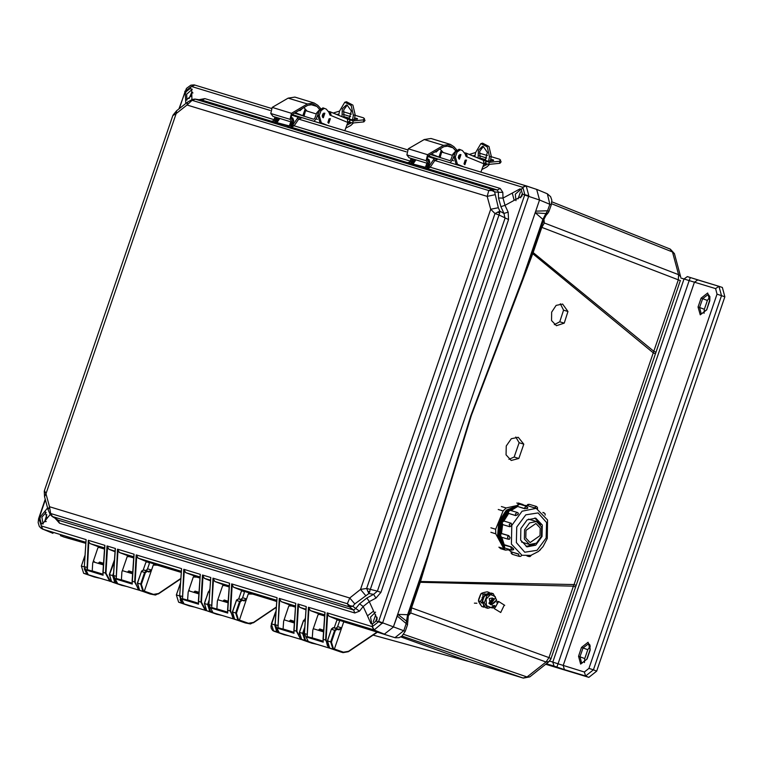 <?xml version="1.0" encoding="UTF-8"?>
<svg xmlns="http://www.w3.org/2000/svg" width="763" height="763" viewBox="0 0 763 763"><rect width="100%" height="100%" fill="white"/><g stroke="black" fill="none" stroke-linecap="round" stroke-linejoin="round"><path stroke-width="1.14" d="M548.998 661.616L546.012 661.979L527.014 677.01L523.17 678.021L470.113 661.883M680.472 280.698L678.307 279.792L653.834 351.276L655.999 352.182L680.31 280.593M674.473 253.755L672.527 251.981L678.622 274.642L678.307 279.792L541.797 227.326L533.165 252.563L653.834 351.276L574.043 584.572L576.189 585.364L575.579 587.062L573.423 586.146L548.95 657.63L546.012 661.979L410.771 613.004L408.1 615.97M408.424 614.635L409.054 613.099L408.396 615.016L407.604 614.654L406.45 621.034L407.661 622.226L407.499 624.735L397.103 615.951L539.517 200.001L536.656 189.377L539.517 200.001L549.799 204.265L547.319 193.773L537.028 189.51M408.396 615.016L407.7 622.417M409.054 613.099L419.307 582.293L573.423 586.146L574.043 584.572L420.508 581.501L428.262 555.817L427.776 555.722L470.723 415.797L522.75 278.342L542.922 219.41L543.723 219.773L545.879 215.519L548.263 212.782L545.974 213.526L542.922 219.41L535.416 212.915L545.974 213.526L547.567 210.779L549.017 211.389L551.248 204.875L549.799 204.265L547.567 210.779L535.693 211.179L535.416 212.915M560.29 303.76L563.542 310.131L559.765 321.833L564.191 323.178L556.408 325.744L551.563 320.517L551.62 312.201L556.17 305.41L562.627 304.008L567.968 311.476L564.191 323.178M559.765 321.833L554.31 324.647M508.94 459.297L514.176 457.075L518.878 458.506L511.191 460.48L506.031 454.882L506.241 445.993L511.286 438.744L518.315 437.275L523.819 444.171L518.878 458.506M93.296 561.816L103.406 564.887M469.264 661.645L373.069 635.102L469.97 661.836L523.323 678.069L402.034 636.065M655.999 352.182L655.436 353.889L653.366 352.907L532.755 253.659L533.165 252.563L532.316 252.219L543.723 219.773M400.833 636.914L469.817 661.788L400.89 636.886M428.262 555.817L471.353 415.501L532.755 253.659L531.954 253.24L532.316 252.219M543.933 219.2L544.296 223.015L541.797 227.326L540.948 226.993M670.038 249.053L672.527 251.981L551.582 203.683M93.487 560.795L94.831 562.274M92.189 570.934L102.91 574.186L87.373 569.713L88.756 541.902L90.234 543.59L104.521 549.055L98.456 547.214M377.199 631.993L348.491 651.316L343.445 652.174L334.356 649.027L343.684 621.797L384.371 634.167L393.279 627.119L397.952 614.434L407.604 614.654L427.776 555.722L419.307 582.293M336.206 628.311L337.599 626.652L339.678 620.577L337.284 619.852M276.721 601.559L273.631 600.491M419.65 581.263L420.508 581.501L411.515 607.853L410.771 613.004L408.844 613.729M408.787 613.881L410.542 613.357M531.954 253.24L522.75 278.342L523.18 278.6M544.315 222.615L543.285 221.051M337.599 626.652L341.595 627.863L339.125 629.876L339.077 629.265L335.825 628.283L337.98 626.7M63.844 536.999L85.809 543.37L63.758 536.971M127.65 556.093L133.716 557.934L119.438 552.469L133.792 556.837M146.362 561.787L148.947 562.569L149.271 563.867L147.564 568.855L151.57 570.075L153.277 565.087L154.231 564.191L181.27 572.403M193.916 576.246L199.982 578.087L185.695 572.622L200.059 576.99M223.111 585.126L229.177 586.966L214.899 581.511L229.253 585.87M241.823 590.82L243.96 591.468L244.294 592.765L242.586 597.753L246.583 598.974L248.29 593.986L249.243 593.089L276.731 601.435M289.377 605.278L295.443 607.119L281.156 601.664L295.519 606.022M318.572 614.158L324.637 615.999L310.36 610.543L324.714 614.911M97.292 577.524L98.971 578.039M87.907 574.606L84.416 573.595M84.226 568.74L86.877 574.262L94.221 576.962M341.252 627.691L339.077 629.265L336.826 628.712L334.642 630.286L330.675 641.883L331.419 642.131L333.479 648.684L334.356 649.027L333.822 649.447L330.484 648.436M329.635 648.092L327.518 640.92L330.675 641.883L332.945 649.103L343.102 652.661L348.491 651.316M343.445 652.174L342.911 652.603L340.288 651.802M284.857 620.071L284.284 619.232M246.23 598.793L244.065 600.376L244.112 600.977L246.583 598.974L239.344 620.128L238.809 620.557L234.623 619.194M236.406 613.242L235.662 612.985L239.63 601.387L241.814 599.823L244.065 600.376L238.628 598.85L236.473 600.433L240.374 601.645L236.406 613.242L238.466 619.785L248.433 623.285L253.478 622.417L276.34 607.033M188.9 589.98L189.844 591.172M151.217 569.904L149.043 571.477L149.1 572.088L151.57 570.075L144.321 591.23L143.787 591.659L140.459 590.638M141.384 584.344L140.64 584.086L144.617 572.488L146.801 570.924L149.043 571.477L143.616 569.951L141.46 571.535L145.361 572.746L141.384 584.344L143.454 590.886L153.42 594.387L158.466 593.528L180.85 578.459M122.5 570.228L122.853 570.8M543.246 221.165L544.296 223.015L678.622 274.642L680.615 276.559L674.521 253.898M64.073 537.066L60.334 535.616M69.5 538.411L64.016 537.047M244.112 600.977L238.619 598.85L240.803 599.384L242.977 597.81M149.1 572.088L143.606 569.951L145.79 570.486L147.965 568.912M333.479 648.684L332.945 649.103L329.673 648.111L339.897 651.688L329.931 648.264L325.582 640.1L327.165 612.918L329.063 616.227L337.084 619.518L394.91 637.687L403.818 630.639L406.05 624.124L406.45 621.034L397.952 614.434M390.618 636.38L376.932 631.907L390.637 636.39M93.859 576.857L83.606 573.271L81.317 566.051L84.931 555.922M327.518 640.949L331.352 629.294L333.631 627.739L336.321 628.254M304.742 627.243L302.653 633.357L304.923 640.577L306.335 640.5L305.801 640.93L301.652 639.585L299.497 632.403L303.474 620.805L305.162 621.32M299.497 632.422L299.001 635.703L300.698 639.022L317.017 644.354M315.338 643.838L312.267 643.285M278.133 632.279L273.612 631.058L271.342 623.848L275.443 612.279L275.958 612.441M275.214 623.133L274.632 624.84L276.902 632.06L288.996 635.827M248.433 623.285L253.43 622.78L276.32 607.367M244.923 622.799L234.661 619.213L232.505 612.031L235.662 612.985L237.932 620.205L245.276 622.904M242.586 597.753L241.184 599.413M208.948 603.066L208.375 604.716L210.445 611.258L211.141 611.535M220.326 614.94L222.004 615.455M211.294 611.678L207.45 611.01M208.375 604.716L207.641 604.468L209.911 611.688L217.255 614.387M180.106 599.68L181.441 602.131M192.305 606.423L193.983 606.928M183.025 603.457L178.618 602.169L176.329 594.949L180.497 583.409M179.629 595.903L181.89 603.161L189.234 605.86M153.42 594.387L158.418 593.881L180.821 578.793M141.451 571.554L137.359 583.094L139.629 590.304L149.872 593.891L139.648 590.314L137.493 583.132L140.64 584.086L142.919 591.306L150.263 594.015M147.564 568.855L146.172 570.524M113.573 572.803L112.619 575.569L113.363 575.836L115.604 582.436M125.313 586.051L126.992 586.556M116.186 582.932L111.589 581.778L109.462 574.625M114.345 561.73L109.471 574.606L112.619 575.569L114.898 582.789L122.242 585.488M208.452 591.926L204.35 603.466L206.62 610.686L216.864 614.272L206.639 610.686L204.474 603.523M305.458 640.157L303.397 633.614L299.363 632.365L303.436 620.519L305.305 619.194L303.464 620.824M276.044 611.277L275.443 612.308M209.835 590.371L208.452 591.907L209.701 592.288M514.176 457.075L519.088 442.74L515.75 437.008M519.088 442.74L523.819 444.171M563.542 310.131L567.968 311.476M456.789 149.891L453.88 146.668L450.323 144.36L443.503 145.371L427.576 154.708L426.183 160.735L428.377 163.673L429.283 162.586L427.08 159.639L427.919 156.024L443.847 146.687L449.884 145.8L453.031 147.831L455.616 150.702M440.013 148.938L443.284 152.562M450.323 144.36L431.009 138.494L424.19 139.495L408.272 148.833L406.87 154.86L409.063 157.798L428.377 163.673M452.459 155.356L441.672 152.075L440.07 157.722M463.98 163.873L465.106 160.192M466.441 160.077L464.905 164.684L466.441 160.077M465.554 160.011L464.257 164.274M460.947 154.584L459.402 159.19L460.947 154.584M460.051 154.517L458.754 158.771M439.822 157.044L439.154 156.501M439.297 156.682L439.746 156.501M464.753 152.924L466.031 153.058L467.118 155.795L466.126 156.51L465.058 153.764L462.416 150.54L460.413 149.729L457.094 151.98L455.673 151.551L453.89 156.463L456.016 163.807L462.855 166.62M485.697 159.705L479.765 157.903M491.219 156.701L499.775 159.305L501.091 161.861L499.927 163.253L488.568 164.417L484.343 163.063M493.585 160.507L488.024 161.184L479.278 158.523M472.869 155.881L475.072 155.414M493.527 160.068L490.781 159.238M486.737 158.008L479.402 155.776M469.331 154.422L475.597 152.524M500.538 159.915L499.364 161.289L489.341 162.3L483.532 160.364M479.45 153.125L487.452 155.557M466.126 156.51L483.961 163.864L483.437 160.287L466.155 153.125M460.242 149.682L459.002 149.3L455.673 151.551M441.252 152.409L440.642 152.409M464.266 167.049L457.428 164.236L455.301 156.892L457.094 151.98M483.961 163.864L480.9 172.114M438.668 149.72L436.093 152.095L435.406 151.637M436.55 150.969L435.444 151.684M431.381 154.002L438.925 157.111L441.291 150.359M458.239 157.521L458.925 155.261M459.908 154.555L458.668 158.666M485.144 160.306L487.414 152.438L483.237 146.534L482.416 146.401L478.372 150.225L478.096 158.036M483.294 146.553L479.784 151.274L480.041 158.752M429.149 156.148L428.92 155.442M450.036 162.729L452.24 160.259L455.187 152.905M456.36 150.33L452.879 154.212L450.828 159.829L449.741 160.659L430.523 154.498M488.597 161.308L489.493 156.701L491.286 156.253L489.007 146.458L482.617 143.196L480.881 143.635L475.597 152.476L474.796 156.673M489.255 164.579L486.889 166.944L481.92 169.472M491.286 156.253L490.342 161.279M482.922 166.725L487.481 164.093M480.881 143.635L487.261 146.897L489.493 156.701M320.679 108.499L317.77 105.275L314.213 102.967L307.394 103.978L291.476 113.315L290.074 119.343L292.267 122.28L293.173 121.183L290.98 118.246L291.819 114.631L307.737 105.294L313.784 104.397L316.931 106.438L319.516 109.309M303.903 107.545L307.174 111.169M314.213 102.967L294.909 97.101L288.09 98.103L272.162 107.44L270.77 113.468L272.963 116.405L292.267 122.28M316.359 113.964L305.572 110.683L303.96 116.329M327.88 122.481L328.996 118.799M330.341 118.685L328.796 123.291L330.341 118.685M329.444 118.618L328.147 122.881M324.838 113.182L323.302 117.798L324.838 113.182M323.951 113.124L322.654 117.378M303.712 115.652L303.045 115.099M303.188 115.289L303.636 115.108M328.653 111.532L329.921 111.665L331.018 114.402L330.026 115.118L328.958 112.371L326.306 109.147L324.313 108.336L320.985 110.587L319.573 110.158L317.78 115.07L319.907 122.404L326.745 125.227M349.588 118.313L343.655 116.51M355.11 115.308L363.674 117.912L364.991 120.468L363.827 121.861L352.458 123.015L348.233 121.67M357.475 119.114L351.915 119.791L343.178 117.13M336.769 114.488L338.963 114.021M357.427 118.675L354.671 117.836M350.637 116.615L343.293 114.383M333.231 113.029L339.487 111.131M364.428 118.523L363.255 119.896L353.231 120.897L347.432 118.971M343.35 111.732L351.342 114.164M330.026 115.118L347.861 122.471L347.337 118.894L330.055 111.732M324.132 108.289L322.902 107.907L319.573 110.158M305.143 111.017L304.532 111.017M328.157 125.657L321.318 122.833L319.192 115.499L320.985 110.587M347.861 122.471L344.79 130.721M302.568 108.327L299.983 110.702L299.296 110.244M300.441 109.576L299.344 110.292M295.271 112.6L302.825 115.718L305.19 108.966M322.129 116.129L322.816 113.868M323.808 113.162L322.558 117.273M349.044 118.914L351.314 111.045L347.136 105.141L346.316 105.008L342.263 108.832L341.986 116.644M347.194 105.16L343.684 109.882L343.941 117.359M293.049 114.755L292.82 114.04M313.936 121.327L316.14 118.866L319.077 111.512M320.26 108.937L316.769 112.819L314.728 118.427L313.631 119.266L294.413 113.105M352.496 119.915L353.393 115.308L355.176 114.86L352.897 105.065L346.516 101.794L344.771 102.232L339.497 111.083L338.696 115.28M353.155 123.186L350.789 125.552L345.82 128.079M355.176 114.86L354.242 119.886M346.822 125.323L351.381 122.7M344.771 102.232L351.161 105.504L353.393 115.308M50.158 514.529L50.663 513.489L347.365 603.724L349.702 598.03L354.776 603.953L368.911 593.538L366.621 588.492L494.987 213.573L490.704 209.281L498.325 207.727L494.653 191.856L491.868 190.569L488.806 190.607L492.078 189.405L195.376 99.171L192.104 100.373L187.021 105.046L487.223 196.349L490.704 209.281L360.546 589.446L349.702 598.03L49.5 506.727L46.018 493.795L176.177 113.62L187.021 105.046L187.507 102.137L192.209 99.438L194.861 99.085M498.525 197.97L503.046 198.084L505.001 205.361L500.871 206.697L498.525 197.97L498.306 192.238L494.653 191.856L492.078 189.405L497.409 189.958L498.306 192.238L502.827 192.352L500.213 188.432L497.409 189.958L427.423 168.671L430.256 167.164L500.213 188.432M44.473 490.552L172.839 115.633M50.11 514.443L52.466 516.57L349.168 606.814L347.365 603.724L349.769 605.593L352.754 606.318L354.776 603.953M50.339 514.815L48.05 509.646L49.5 506.727L50.663 513.489L52.466 516.57L58.274 520.175L59.524 523.199L55.194 518.354M51.989 516.379L58.274 520.175L353.603 609.99L349.168 606.814L352.754 606.318L355.787 608.492L353.603 609.99L354.843 613.013L59.524 523.199M366.908 597.992L369.321 601.654L363.226 606.48L359.592 603.781L366.908 597.992L373.565 594.425L377.389 591.172L380.928 592.384L375.987 598.087L373.565 594.425L368.911 593.538L498.954 214.956L494.987 213.573L499.832 211.122L498.325 207.727M365.601 595.388L360.546 589.446L366.621 588.492L377.389 591.172L505.039 218.332L504.009 213.44L499.832 211.122L499.67 212.944L497.552 212.066M192.257 89.319L186.677 94.211L186.973 100.153M186.201 91.627L189.777 88.804L191.36 86.477L185.18 91.36L186.201 91.627L185.323 93.715L185.781 103.501M191.923 99.552L191.656 88.966L189.777 88.804M46.133 512.316L41.898 517.076L43.119 523.971M47.602 507.967L40.544 516.58L39.972 518.745L38.951 518.478L42.366 529.007L85.885 542.274M45.027 511.096L46.991 518.42L42.499 523.857L41.116 522.998L39.972 518.745M375.539 612.117L370.532 617.029L371.743 623.905M329.063 616.227L374.166 629.923L372.392 626.661L378.572 621.769L376.149 620.987L372.573 623.81L371.047 623.772L367.499 615.846L373.622 611.029L369.321 601.654L375.987 598.087M376.149 620.987L377.237 618.974L373.622 611.029M520.891 189.262L515.311 194.164L516.026 200.631M374.166 629.923L382.673 622.77L528.845 195.776L524.81 194.651L522.827 187.278L521.234 189.606L520.051 188.833L503.046 198.084L502.827 192.352M521.234 189.606L522.378 193.869L524.696 195.023L378.572 621.769L382.444 623.381M499.67 212.944L498.954 214.956L508.578 219.544L508.139 212.095L505.001 205.361L522.016 196.11L522.378 193.869M192.982 93.019L191.866 91.97L189.043 98.665M46.81 514.777L44.683 521.739L46.247 521.539M375.72 614.787L373.307 621.692L375.72 614.787M377.122 617.296L375.873 620.653M520.5 191.923L518.087 198.828L520.5 191.923M521.902 194.431L520.652 197.789M494.853 194.803L487.223 196.349L488.806 190.607L192.104 100.373L192.209 99.438L195.07 99.104L201.174 100.01M173.067 115.003L176.663 110.711L176.177 113.62L172.848 115.604L44.483 490.514L46.018 493.795L44.578 496.713L44.264 491.21M201.661 100.048L195.328 99.152M367.499 615.846L363.226 606.48L359.43 611.182L355.787 608.492L359.592 603.781M508.139 212.095L504.009 213.44L500.871 206.697M415.911 159.887L413.298 163.673L412.421 163.101L412.735 163.969L425.315 167.326M408.491 162.834L407.576 162.748L410.084 161.947M411.123 162.605L410.78 163.721L412.058 163.053L411.219 162.376L412.421 163.101L414.872 159.562M288.748 126.238L287.479 126.219L290.684 127.192L291.867 126L290.913 125.781L290.684 127.192L291.313 127.278L294.146 125.761L410.198 161.06M287.851 126.267L289.74 125.428L292.019 125.714L292.839 124.922L294.146 125.761L298.753 119.114L406.307 151.827M279.811 118.494L277.188 122.271L276.32 121.708L276.626 122.576L289.206 125.933M272.381 121.441L271.475 121.355L273.974 120.554M275.014 121.212L274.67 122.328L275.958 121.66L275.119 120.983L276.32 121.708L278.772 118.17M272.029 121.412L202.09 100.144L204.894 98.618L274.098 119.667M427.967 167.393L427.013 167.183L426.784 168.585L428.949 166.315L430.256 167.164L434.853 160.516L522.827 187.278L526.193 185.905L438.086 159.085L434.853 160.516L433.546 159.667L434.424 158.675L438.096 159.095L525.793 185.762M424.857 167.631L423.589 167.612L425.849 166.82L428.119 167.107L429.807 162.166L428.787 161.928M191.742 95.604L185.628 100.43M199.105 99.676L204.894 98.618M359.43 611.182L354.843 613.013M514.128 200.335L512.25 193.087M410.036 162.014L407.824 162.786M291.867 126L293.707 120.764L292.687 120.535M408.138 162.805L290.655 127.001M273.936 120.621L271.723 121.393M423.961 167.66L426.765 168.394M331.419 642.131L335.386 630.543L337.027 629.361L336.826 628.712L333.173 627.701L331.457 629.036L327.079 642.112L327.289 645.422L328.719 647.549L330.532 648.455L308.586 641.778M323.245 642.141L307.069 637.219L308.452 607.224L324.99 612.26L323.15 641.521M111.274 581.635L109.815 581.32L105.456 573.156L107.039 545.974L115.356 548.502L113.458 575.588L117.54 583.676L140.02 590.467L139.009 590.2L134.66 582.035L136.243 554.854L181.623 568.654L179.725 595.741L184.112 603.934L206.544 610.648L205.276 610.352L200.917 602.188L202.5 575.006L210.817 577.534L208.919 604.62L213.001 612.708L235.3 619.47L234.47 619.232L230.121 611.068L231.704 583.886L277.083 597.687L275.185 624.773L279.258 632.861L301.852 639.671L300.736 639.384L296.387 631.22L297.961 604.038L306.278 606.566L304.389 633.652L308.462 641.74L304.303 633.605M324.99 612.26L324.895 613.614M308.452 607.224L310.36 610.543M306.278 606.566L306.182 607.92M297.961 604.038L299.869 607.348L305.963 609.847M294.051 633.261L277.875 628.34L279.258 598.345L295.786 603.38L293.955 632.641M295.786 603.38L295.691 604.735M279.258 598.345L281.156 601.664M277.083 597.687L276.988 599.041M231.704 583.886L233.602 587.195L241.623 590.486L276.75 601.168M227.784 613.109L211.609 608.187L212.991 578.192L229.529 583.228L227.689 612.489M229.529 583.228L229.434 584.582M212.991 578.192L214.899 581.511M210.817 577.534L210.722 578.888M202.5 575.006L204.408 578.316L210.502 580.815M198.59 604.22L182.414 599.308L183.797 569.312L200.326 574.348L198.494 603.609M200.326 574.348L200.23 575.703M183.797 569.312L185.695 572.622M181.623 568.654L181.527 570.009M136.243 554.854L138.141 558.163L146.162 561.444L181.289 572.136M132.323 584.077L116.148 579.155L117.531 549.16L134.069 554.196L132.228 583.457M134.069 554.196L133.973 555.55M117.531 549.16L119.438 552.469M115.356 548.502L115.261 549.856M107.039 545.974L108.947 549.284L115.041 551.783M111.284 581.635L88.46 574.835M103.129 575.188L86.944 570.276L88.336 540.28L104.865 545.307L103.024 574.577M41.116 522.998L41.173 525.945L86.162 539.622L84.264 566.709L88.336 574.787L84.178 566.651L87.268 567.5M104.865 545.307L104.769 546.67M88.336 540.28L88.756 541.902M86.162 539.622L86.066 540.977M410.198 161.651L411.219 162.376L412.43 158.828M302.034 117.712L298.753 119.114L297.446 118.275L298.323 117.283L301.986 117.702L298.095 116.434L407.27 149.72L302.034 117.712M274.089 120.258L275.119 120.983L276.33 117.435M191.618 86.534L194.823 85.103L191.618 86.534L270.207 110.435M194.823 85.103L271.161 108.327L194.155 84.931L190.817 85.151L186.468 88.432L178.895 108.947M39.066 518.106L45.37 499.698M41.173 525.945L42.795 529.169L52.914 533.366L41.126 528.311L39.333 526.356L38.169 522.55L38.665 518.535M434.204 157.827L428.234 155.843L438.086 159.085L434.204 157.827L434.424 158.675L427.48 156.377M327.289 645.431L326.097 640.138L323.007 639.289L324.847 612.985M334.223 627.882L336.731 620.548L337.885 619.775L337.084 619.518M307.069 637.219L308.881 608.855M319.153 614.11L318.018 614.854L312.82 630.047L312.305 637.878L323.035 641.149L307.489 636.666M300.469 638.831L296.902 631.259L293.812 630.41L295.653 604.105M305.4 617.896L304.952 619.203M275.195 624.678L279.382 632.899M277.875 628.34L279.678 599.976M293.831 632.269L278.295 627.777M289.959 605.231L288.824 605.975L283.626 621.168L283.121 629.008L293.831 632.26M232.81 617.649L230.636 611.106L227.546 610.257L229.386 583.953M238.752 598.879L241.27 591.516L242.424 590.743L241.623 590.486M211.609 608.187L213.421 579.823M216.835 608.836L227.574 612.117L212.028 607.634M234.47 619.232L237.932 620.205L238.466 619.785M223.693 585.078L222.558 585.822L217.36 601.015L216.864 608.855M205.6 610.066L201.442 602.226L198.351 601.378L200.192 575.073M209.939 588.864L209.367 590.533M205.953 598.802L204.837 602.045M179.734 595.645L183.921 603.867M182.414 599.308L184.217 570.934M194.489 576.199L193.363 576.942L188.156 592.136L187.641 599.956L198.37 603.237L182.834 598.745M138.275 589.37L135.175 582.074L132.085 581.225L133.926 554.92M143.263 569.904L145.809 562.484L146.963 561.711L146.162 561.444M116.148 579.155L117.96 550.781M121.374 579.804L132.104 583.085L116.567 578.592M128.232 556.046L127.097 556.79L121.899 571.983L121.403 579.823M110.244 580.834L105.981 573.194L102.891 572.345L104.731 546.041M114.479 559.832L113.611 562.35M111.274 568.902L109.462 574.196M86.944 570.276L87.373 569.713M109.815 581.32L110.606 581.177M99.028 547.166L97.902 547.91L92.695 563.104L92.199 570.943M327.165 612.918L372.144 626.595L373.765 629.818L384.371 634.167L393.279 627.119L539.517 200.001L524.696 195.023M528.845 195.776L526.193 185.905M426.698 158.513L428.959 159.457L429.807 162.166M290.598 117.12L292.849 118.065L293.707 120.764M337.589 619.747L340.603 620.662M242.129 590.715L276.75 601.234M146.668 561.682L181.279 572.202M298.095 116.434L292.124 114.45L298.095 116.434L298.323 117.283L291.38 114.984M319.668 629.017L323.646 630.228L319.668 629.017L318.629 630.333M290.465 620.138L294.442 621.349L290.465 620.138L289.435 621.454M224.198 599.985L228.185 601.196L224.198 599.985L223.168 601.301M195.004 591.106L198.981 592.317L195.004 591.106L193.974 592.422M128.737 570.953L132.724 572.164L128.737 570.953L127.707 572.269M99.543 562.073L103.52 563.285L99.543 562.073L98.513 563.39M428.959 159.457L428.243 160.02L428.682 161.785M292.849 118.065L292.143 118.627L292.582 120.392M546.337 663.753L554.062 666.099L552.841 662.055L558.02 663.781L689.208 280.612L684.001 278.953L552.841 662.055L549.598 661.073M715.58 288.652L718.937 286.325L690.277 277.532L689.208 280.612L715.58 288.652L717.067 294.184L588.969 668.34L584.334 672.003L558.02 663.781L556.904 667.062L564.401 669.609L563.18 665.565L694.425 282.224L697.783 279.887L718.899 286.306M680.844 277.99L684.001 278.953L687.358 276.616L697.83 279.907M698.088 307.031L700.196 314.871L706.757 309.673L709.79 300.832L707.683 292.992L701.111 298.19L698.088 307.031L699.566 307.537L702.589 298.695L708.236 294.394L709.857 296.626L709.79 300.832M587.176 658.936L581.683 663.333L579.985 656.8L583.008 647.959L588.654 643.657L589.828 644.706L590.209 650.095L588.101 642.255L581.53 647.453L578.507 656.294L580.614 664.134L587.176 658.936L590.209 650.095M706.824 309.74L701.264 314.07L699.566 307.537L704.335 309.311L704.03 313.288M588.969 668.34L593.404 669.838L585.564 676.047L564.401 669.609M719.156 286.392L722.418 287.479L718.937 286.325L721.502 295.691L717.067 294.184M545.688 664.268L588.826 677.382L585.564 676.047L584.334 672.003M722.418 287.479L724.85 296.797L596.676 671.182L588.826 677.382M590.314 646.089L587.787 649.733L584.754 658.574L584.448 662.551M709.895 296.826L707.368 300.469L704.335 309.311M492.755 598.154L488.892 603.247L490.781 604.63M493.737 598.45L489.875 603.543L491.763 604.925M494.72 598.755L490.857 603.838L492.745 605.221M496.608 600.138L491.839 604.134L496.608 600.138M496.274 600.977L493.146 603.6L496.274 600.977M482.102 593.08L485.316 592.183M480.614 605.002L478.782 601.845M478.62 599.508L480.375 594.749M485.068 593.824L483.246 594.158L481.081 593.5L483.732 592.555L487.147 591.84L489.302 592.498L488.196 592.956M481.548 599.594L480.528 601.473L478.363 600.815L481.081 593.5M483.246 594.158L482.807 596.199M483.341 605.879L483.866 607.129L481.711 606.48L478.363 600.815M480.528 601.473L481.682 603.028M483.866 607.129L485.001 606.928M489.846 593.204L489.302 592.498M496.761 602.703L497.877 602.808L495.321 607.434L494.5 605.402M504.257 605.126L500.681 612.546L494.252 608.569L493.413 607.367L491.496 607.682L492.478 607.987M496.894 601.387L498.678 601.549L494.252 608.569M489.541 593.271L482.073 597.687L483.904 606.289L484.858 606.738M489.484 593.28L485.592 594.387M484.457 595.474L482.35 601.187M482.454 602.627L484.658 606.471M491.305 607.529L492.412 607.958M496.408 599.766L493.146 593.662L487.08 595.321L484.362 602.646L487.71 608.302L493.756 606.642L493.413 607.367M487.08 595.321L484.925 594.673L487.576 593.719L490.99 593.013L493.146 593.662M496.026 599.308L495.197 596.609L490.495 594.615L486.107 599.098L486.412 605.584L491.114 607.586L494.147 605.498M493.766 606.642L494.462 605.421M492.44 597.992L489.283 598.526L490.437 604.582M484.362 602.646L482.206 601.988L484.925 594.673M487.71 608.302L485.545 607.644L482.206 601.988M524.534 529.865L524.353 539.04L529.512 544.486L536.446 543.122L541.472 536.17L541.654 526.995L536.494 521.549L529.56 522.913L524.534 529.865M540.357 524.419L534.834 517.982M542.016 536.475L542.255 525.02L535.798 518.211L527.138 519.908L520.862 528.606L520.624 540.07L527.08 546.871L535.74 545.173L542.016 536.475M540.547 524.696L534.892 517.991M511.191 523.256L511.677 525.354L509.989 526.794L509.179 524.505L511.153 523.237L504 521.062L502.14 522.359L502.55 524.448M511.696 525.287L509.894 526.766L502.855 524.62L509.989 526.794M502.951 524.658L501.711 522.254L504 521.062L510.981 523.189M501.472 533.49L500.49 534.844L501.262 537.123L500.051 534.729L501.472 533.49L502.645 524.534M508.816 535.664L510.018 537.734L509.398 539.25L508.301 539.26L507.529 536.98L508.816 535.664L501.777 533.518M510.018 537.734L509.493 539.222L508.301 539.26L501.262 537.123M504.209 544.753L504.696 547.987L503.57 546.995L504.209 544.753L501.787 537.276M511.534 546.937L513.642 549.608L511.744 550.123L510.962 547.844L511.534 546.937L504.486 544.792M513.423 548.587L513.642 549.608M507.052 548.702L511.572 551.916L512.307 554.329L519.345 556.465L518.573 554.186L511.153 551.773M518.621 554.052L511.572 551.916M502.226 524.257L501.177 533.07M501.606 522.817L500.318 534.234M500.738 536.866L503.218 543.065M516.484 506.661L507.147 511.782L500.757 522.159L499.441 534.72L503.876 544.944M517.171 506.174L506.89 510.819L499.784 521.863L498.563 535.006L503.59 545.364M517.171 505.859L506.346 510.151L498.821 521.568L497.705 535.349L503.437 545.803M540.042 535.636L540.194 528.015L535.903 523.485L525.965 530.399L525.812 538.029L530.104 542.55L540.042 535.636M503.733 548.635L505.478 550.133L500.681 548.673L498.935 547.166L503.733 548.635L495.74 533.785L490.933 532.326M501.377 506.498L506.184 507.958L517.238 505.449M520.967 504.601L516.799 502.998M506.184 507.958L503.075 510.924L498.277 509.465M490.857 527.805L495.654 529.274L503.075 510.924M495.654 529.274L495.74 533.785M505.478 550.133L508.234 549.875M524.162 505.173L521.596 504.457M513.852 508.082L510.18 510.285M507.91 512.278L501.987 521.72M506.594 515.254L503.361 520.986M536.208 508.387L522.045 511.172L511.782 525.383L511.401 544.133L521.959 555.264L530.857 555.369L538.44 551.458L543.075 546.585L547.281 538.497L547.519 519.937L536.208 508.387L527.395 505.716L534.434 507.862M527.395 505.716L522.884 505.182M527.252 508.492L527.91 507.948L524.62 508.692L524.744 507.614L526.604 506.317L519.565 504.171L517.695 505.468L517.572 506.422L517.524 504.868L519.565 504.171M527.252 508.435L524.61 508.568L517.572 506.422L524.62 508.692M517.581 506.556L511.01 510.533M518.01 514.586L518.354 513.222L517.915 514.682L515.674 515.626L515.483 513.757L517.343 512.459L510.304 510.313L508.435 511.611L508.578 513.385L503.523 520.986M517.982 514.539L515.616 515.53L508.578 513.385L515.674 515.626M508.635 513.48L503.857 521.024M526.203 546.556L534.634 544.133M526.155 546.527L534.319 544.257M510.304 510.313L508.272 511L508.368 513.346M511.315 551.84L506.918 548.654M407.49 624.725L407.661 622.226M491.868 190.569L492.145 189.424M349.778 605.593L349.235 606.833M369.912 591.926L367.718 591.277M410.666 607.52L548.95 657.63L551.105 658.536L548.568 661.969M680.682 277.074L680.615 276.559M549.017 211.389L548.263 212.782L548.959 211.341M403.675 634.301L527.014 677.01L529.799 676.838L548.797 661.807L550.829 659.232L575.579 587.062M377.427 632.069L348.519 651.526M244.208 591.63L242.062 590.886M93.82 576.847L83.568 573.251M337.027 629.361L339.125 629.876M318.238 614.453L319.678 614.492M288.853 605.889L291.657 605.975M252.687 594.119L248.29 593.986M276.32 607.272L253.507 622.637M224.665 585.593L222.691 585.536M196.644 577.076L193.354 576.971M157.664 565.221L153.277 565.087M180.831 578.697L158.494 593.738M129.643 556.704L127.163 556.628M87.173 574.186L83.606 573.271L81.317 566.051L84.97 555.378M378.715 621.406L405.267 631.249L401.786 636.266L399.097 637.687L395.31 637.782M331.495 629.332L335.386 630.543M303.397 633.614L304.532 630.286M302.491 639.919L311.886 643.161L301.633 639.575M277.274 631.564L275.09 626.185M283.846 634.635L274.48 631.402L287.317 635.321M240.374 601.645L242.014 600.462M253.478 622.417L250.445 623.953L245.076 622.856M188.881 605.755L178.618 602.169L182.3 602.97M145.361 572.746L147.001 571.573M158.466 593.528L155.433 595.054L150.063 593.957M121.88 585.383L111.627 581.797L114.898 582.789L115.432 582.369M84.168 566.909L81.45 566.089M271.475 623.876L275.09 624.992M273.593 631.049L277.417 631.697M276.053 611.125L270.932 626.089L271.246 628.378L272.677 630.505L274.48 631.402M236.473 600.452L232.496 612.05M234.642 619.203L232.372 611.993L236.53 599.976L238.6 598.841M210.445 611.258L209.911 611.688L206.601 610.677M209.157 600.023L207.641 604.468L204.484 603.504L208.318 591.878L209.835 590.333M143.454 590.886L142.919 591.306L139.61 590.295M143.606 569.951L141.508 571.077L137.483 583.151M113.429 563.037L114.24 563.256M179.62 595.941L176.463 594.978M453.031 147.831L446.136 145.733M426.183 160.735L406.87 154.86M427.576 154.708L408.272 148.833M443.503 145.371L424.19 139.495M488.568 164.417L489.341 162.3M486.317 161.346L485.545 163.454M499.927 163.253L499.364 161.289M486.079 161.279L485.306 163.387M457.428 164.236L456.016 163.807M455.301 156.892L453.89 156.463M465.506 155.299L467.118 155.795M452.879 154.212L454.29 154.641M453.632 160.831L452.24 160.259M486.479 164.913L483.876 164.121M316.931 106.438L310.036 104.34M290.074 119.343L270.77 113.468M291.476 113.315L272.162 107.44M307.394 103.978L288.09 98.103M352.458 123.015L353.231 120.897M350.207 119.953L349.444 122.061M363.827 121.861L363.255 119.896M349.969 119.886L349.206 121.994M321.318 122.833L319.907 122.404M319.192 115.499L317.78 115.07M329.406 113.906L331.018 114.402M316.769 112.819L318.181 113.248M317.522 119.429L316.14 118.866M350.37 123.52L347.766 122.729M424.686 167.602L408.043 162.805M271.943 121.412L288.576 126.21M179.257 108.661L185.056 91.732M46.991 518.373L50.148 514.52M113.468 575.493L116.462 576.38M181.48 569.389L179.639 595.684L182.729 596.532M208.928 604.525L211.933 605.412M276.94 598.421L275.1 624.716L278.19 625.565M304.389 633.557L307.394 634.454M372.573 623.81L372.144 626.595M380.928 592.384L508.578 219.544M289.73 125.456L290.951 121.88M425.83 166.849L427.061 163.272M326.097 640.138L327.594 614.539M323.102 639.241L323.121 641.807M299.869 607.348L306.011 609.217M296.902 631.259L298.39 605.66M293.898 630.362L293.917 632.928M233.602 587.195L276.807 600.338M230.636 611.106L232.124 585.507M227.641 610.209L227.66 612.775M204.408 578.316L210.55 580.185M201.442 602.226L202.929 576.628M198.437 601.33L198.456 603.895M138.141 558.163L181.346 571.306M135.175 582.074L136.663 556.475M132.18 581.177L132.19 583.743M108.947 549.284L115.079 551.153M105.981 573.194L107.469 547.596M102.976 572.298L102.995 574.863M90.234 543.59L104.598 547.958M84.273 566.613L86.019 540.357M522.588 187.193L525.745 185.752L536.761 189.405M428.949 166.315L433.546 159.667M292.839 124.922L297.446 118.275M525.993 185.829L536.656 189.377M426.965 157.14L426.775 157.683M427.108 159.677L428.243 160.02L426.994 159.505M413.432 159.133L412.201 162.71M290.856 115.747L290.665 116.291M291.008 118.284L292.143 118.627L290.894 118.112M277.322 117.731L276.101 121.317M274.098 120.23L275.176 117.082M318.905 629.532L323.598 630.963M289.711 620.653L294.394 622.083M223.445 600.5L228.127 601.931M194.241 591.621L198.933 593.051M127.984 571.468L132.667 572.899M98.78 562.589L103.472 564.01M428.215 163.625L427.137 166.773M292.105 122.233L291.027 125.37M410.208 161.622L411.286 158.475M687.31 276.607L690.277 277.532M554.062 666.099L556.904 667.062M581.53 647.453L587.787 649.733M584.754 658.574L578.507 656.294M701.111 298.19L707.368 300.469M709.523 300.756L706.757 309.673M596.676 671.182L593.404 669.847L721.502 295.691L724.85 296.797M543.246 512.793L543.952 512.774L542.913 512.459M516.78 527.09L516.322 542.56L524.715 552.174L537.047 550.276L546.098 538.001L546.556 522.521L538.153 512.908L525.821 514.806L516.78 527.09M509.97 537.743L508.711 535.693L501.262 533.547M513.385 548.626L511.448 547.023L503.895 544.925M531.439 555.206L529.98 556.628L528.32 555.836M536.961 508.635L534.481 507.729L536.341 506.432L529.303 504.295L527.004 505.478L527.815 504.477L529.303 504.295M511.649 525.268L511.248 523.275M536.98 508.587L537.553 508.826L537.476 507.414L536.341 506.432M313.278 628.712L323.531 631.831M284.084 619.833L294.337 622.951M217.817 599.68L228.07 602.799M188.614 590.8L198.876 593.919M122.357 570.648L132.609 573.766M655.436 353.889L576.189 585.364M529.799 676.838L523.323 678.069M674.444 253.65L670.286 249.139L551.84 201.842M99.009 578.049L94.021 576.914M377.523 632.098L348.443 651.678L343.102 652.661L340.098 651.745M68.346 538.373L70.043 538.573M333.631 627.739L335.806 628.273M317.065 644.363L312.077 643.228M289.043 635.837L284.055 634.702M244.875 622.789L235.5 619.546M222.043 615.464L217.054 614.329M194.021 606.947L189.033 605.803M188.833 605.746L179.458 602.503M127.03 586.566L122.042 585.431M121.842 585.364L112.466 582.131M407.499 624.735L405.267 631.249M551.248 204.875L551.802 200.183L550.638 196.663L547.319 193.773M240.793 599.375L241.299 599.356M145.781 570.486L146.286 570.457M180.535 582.827L176.329 594.949L178.599 602.16M114.355 561.635L113.305 562.98L109.338 574.577L111.608 581.788M484.181 163.091L487.986 164.245M483.179 160.135L466.031 153.058M459.002 149.3L460.413 149.729M348.071 121.698L351.886 122.853M347.079 118.742L329.921 111.665M322.902 107.907L324.313 108.336M176.663 110.711L187.507 102.137M48.05 509.646L44.578 496.713M411.104 158.418L409.826 162.042L408.491 162.796M287.689 126.248L289.454 125.647L290.779 121.822M275.004 117.025L273.717 120.649L272.391 121.403M423.789 167.641L425.43 167.221L426.879 163.225M38.818 518.067L45.255 499.26M304.303 633.595L306.144 607.3M212.991 612.699L208.843 604.563L210.683 578.268M117.664 583.714L113.382 575.531L115.213 549.236M184.961 91.226L184.799 91.684M586.909 658.86L589.942 650.019M474.367 603.199L476.894 603.218M504.677 605.326L498.678 601.549M545.154 515.159L545.087 513.757L543.952 512.774M521.482 542.045L529.512 544.486M528.454 519.107L536.494 521.549M511.744 550.123L504.696 547.987M529.093 556.58L526.956 555.931M518.354 513.222L517.343 512.459M527.91 507.948L526.604 506.317M510.752 510.447L517.171 506.117M540.471 549.627L539.794 550.285M519.345 556.465L520.833 556.284L521.644 555.283M511.105 551.935L511.181 553.347L512.307 554.329M527.119 505.631L522.789 505.154M502.359 524.362L501.186 533.575M501.51 537.2L504.047 544.753M523.036 504.496L518.23 503.036"/></g></svg>
